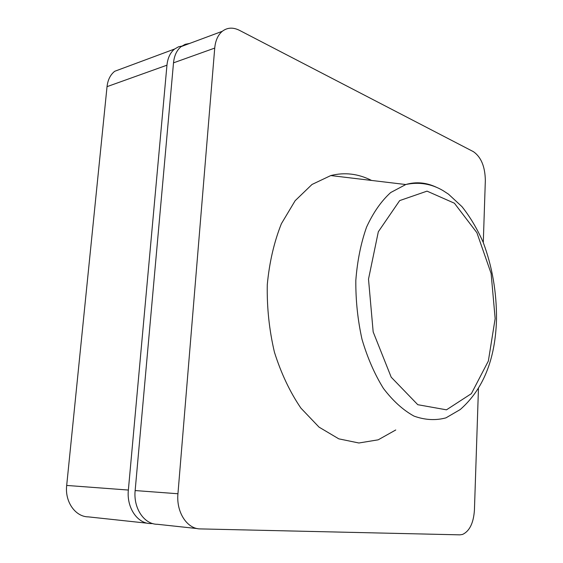<?xml version="1.0" encoding="UTF-8"?>
<svg xmlns="http://www.w3.org/2000/svg" width="563" height="563" viewBox="0 0 563 563"><rect width="100%" height="100%" fill="white"/><g stroke="black" fill="none" stroke-linecap="round" stroke-linejoin="round"><path stroke-width="0.84" d="M152.883 523.618L150.539 523.555C137.358 523.646 126.471 507.566 128.364 490.049L166.958 65.188C167.711 57.968 170.258 52.584 174.6 49.023L178.612 46.757L183.102 45.863M147.562 523.238L88.426 516.883C75.386 516.883 64.731 501.802 66.687 485.44L107.033 86.653C107.814 79.847 110.376 74.724 114.718 71.283L123.198 68.13M189.647 43.435L185.157 44.322L181.145 46.595C176.803 50.163 174.256 55.575 173.51 62.845L135.148 490.556C133.262 508.199 144.163 524.392 157.358 524.287L197.381 528.594M478.444 388.751L474.426 510.141C473.532 523.083 469.556 531.19 462.505 534.456L459.887 534.85L200.365 528.91C187.141 529.079 176.12 512.203 177.943 493.751L214.728 48.08C215.446 40.536 217.965 34.941 222.294 31.296C227.332 27.467 233.04 27.144 239.423 30.318L473.441 151.686C481.112 157.042 485.074 166.613 485.341 180.42L483.286 242.576M395.754 429.97L378.195 439.823L358.884 442.997L338.792 438.844L319.045 427.134L300.902 408.119C289.98 392.08 281.155 373.452 274.441 352.234C269.234 330.08 266.848 307.567 267.277 284.702C269.381 262.365 274.09 242.034 281.394 223.701L295.139 200.717L311.993 184.474L330.777 175.565C344.647 172.074 358.244 173.7 371.566 180.441M166.958 65.188L107.033 86.653M128.364 490.049L66.687 485.44M214.728 48.08L173.51 62.845M177.943 493.751L135.148 490.556M460.21 409.554L445.952 417.859C435.628 420.638 424.995 420.054 414.044 416.12C403.171 410.174 392.974 400.955 383.459 388.456C374.641 374.268 367.491 357.885 362.009 339.313C357.723 319.96 355.661 300.318 355.823 280.388C357.322 260.915 360.897 243.16 366.562 227.114C373.262 212.561 381.306 201.033 390.701 192.532L405.867 184.495C416.177 181.532 426.416 182.482 436.585 187.345M495.151 318.602L488.353 361.038L471.379 393.65L446.48 409.829L417.788 404.706L391.201 377.189L373.17 331.91L368.505 279.135L378.322 231.759L399.674 200.597L427.028 191.139L454.411 203.222L476.896 232.702L491.119 273.456L495.151 318.602M174.6 49.023L114.718 71.283M222.294 31.296L181.145 46.595M405.74 184.53L330.777 175.565M460.323 409.463C483.328 389.181 495.391 359.194 496.503 319.502C496.714 292.338 492.273 266.609 483.188 242.336C477.206 228.803 470.133 216.903 461.97 206.642L448.472 194.151L443.004 190.59C431.42 183.777 419.041 181.743 405.867 184.495"/></g></svg>
